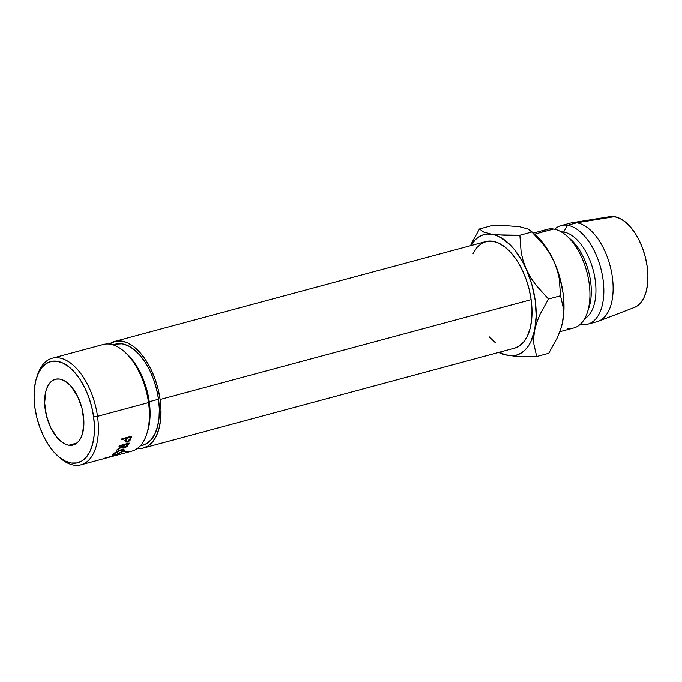 <?xml version="1.0" encoding="UTF-8"?>
<svg xmlns="http://www.w3.org/2000/svg" width="682" height="682" viewBox="0 0 682 682"><rect width="100%" height="100%" fill="white"/><g stroke="black" fill="none" stroke-linecap="round" stroke-linejoin="round"><path stroke-width="1.02" d="M146.63 434.417L147.457 431.911A52.369 27.902 -105.1 0 0 149.264 401.741L148.54 402.61L97.526 416.335L93.613 416.719A52.369 27.902 74.9 0 1 57.868 456.019A52.369 27.902 74.9 0 1 34.91 407.614L36.854 417.631L39.846 427.435L43.784 436.659L48.507 444.928L53.827 451.953L59.556 457.443L65.463 461.185L71.329 463.052L76.913 462.967L82.019 460.921L86.444 457.008L90.015 451.365L92.59 444.221L94.082 435.841L94.431 426.557L93.613 416.719L91.669 406.702L88.677 396.898L84.747 387.683L80.024 379.405L74.696 372.381L68.976 366.899L63.068 363.148L57.203 361.281L51.61 361.375L46.512 363.412L42.088 367.325L38.516 372.969L35.941 380.113L34.45 388.493L34.1 397.777L34.91 407.614A52.369 27.902 74.9 0 1 36.726 377.444A52.369 27.902 74.9 0 1 67.066 365.484A52.369 27.902 74.9 0 1 93.613 416.719L97.526 416.335A55.208 29.42 74.9 0 1 80.928 464.851A55.208 29.42 74.9 0 1 58.848 456.863A55.208 29.42 -105.1 0 0 59.846 457.775A55.208 29.42 -105.1 0 0 97.526 416.335L148.54 402.61A55.208 29.42 74.9 0 1 146.63 434.417A55.208 29.42 74.9 0 1 123.681 451.194L117.909 454.093L112.88 455.192L112.905 454.442L114.712 452.891L119.955 450.129L123.988 449.668L124.312 450.282L123.706 451.177L124.277 449.932L121.004 449.796L113.34 453.999L112.649 455.022L115.701 454.766L123.706 451.177L122.965 449.489L123.706 451.177M59.675 379.081A34.049 18.141 74.9 0 1 82.693 411.28A34.049 18.141 74.9 0 1 73.11 445.048A34.049 18.141 74.9 0 1 68.856 445.252L76.896 443.087L68.856 445.252L65.046 444.042L61.201 441.604L57.476 438.032L50.945 428.091L46.444 415.722L44.654 402.815L45.847 391.323L47.527 386.677L49.846 383.011L52.719 380.471L56.035 379.141L59.675 379.081L63.486 380.292L67.322 382.73L71.047 386.302L77.578 396.242L82.087 408.612L83.877 421.527L82.684 433.01L81.005 437.656L78.686 441.322L75.813 443.863L72.488 445.193L68.856 445.252A34.049 18.141 74.9 0 1 45.839 413.053A34.049 18.141 74.9 0 1 55.413 379.286A34.049 18.141 74.9 0 1 59.675 379.081M108.353 457.477L118.89 454.382A55.208 29.42 -105.1 0 0 118.966 454.348L109.913 456.599A55.208 29.42 -105.1 0 1 109.393 456.872L115.914 455.226L106.648 457.929A55.208 29.42 -105.1 0 1 106.528 457.972L107.747 457.631L106.528 457.972A55.208 29.42 -105.1 0 0 106.648 457.929L115.914 455.226L109.393 456.872A55.208 29.42 -105.1 0 0 109.913 456.599L118.966 454.348A55.208 29.42 74.9 0 1 118.89 454.382L108.353 457.477L131.941 451.126A55.208 29.42 -105.1 0 0 148.54 402.61A55.208 29.42 -105.1 0 0 103.246 344.504L52.233 358.229A55.208 29.42 74.9 0 1 97.526 416.335A55.208 29.42 -105.1 0 0 69.538 362.33A55.208 29.42 -105.1 0 0 37.553 374.938L36.726 377.444M129.179 443.078A55.208 29.42 74.9 0 1 128.446 444.553L127.415 446.173L124.977 447.844L122.419 448.014L122.871 446.505L116.827 450.171A55.208 29.42 -105.1 0 0 117.295 449.464L123.297 445.704A55.208 29.42 -105.1 0 0 123.57 445.176L119.043 446.395A55.208 29.42 -105.1 0 0 119.367 445.721L129.179 443.078L119.367 445.721A55.208 29.42 -105.1 0 1 119.043 446.395L123.57 445.176L123.246 444.673L123.57 445.176A55.208 29.42 -105.1 0 1 123.297 445.704L117.295 449.464A55.208 29.42 -105.1 0 1 116.827 450.171L122.871 446.505L122.436 448.048L124.073 448.151L127.415 446.173L128.446 444.553L127.756 443.462L128.446 444.553A55.208 29.42 -105.1 0 0 129.179 443.078M125.531 440.546L125.394 441.228L127.253 442.192L126.775 441.51L127.253 442.192L130.347 439.958L129.81 439.251L130.347 439.958L131.149 437.972A55.208 29.42 -105.1 0 0 131.66 436.233A55.208 29.42 74.9 0 1 131.149 437.972L129.768 440.7L127.253 442.192L125.488 441.893L125.957 439.089A55.208 29.42 -105.1 0 0 126.144 438.458L121.618 439.677A55.208 29.42 -105.1 0 0 121.848 438.876L131.66 436.233L121.848 438.876A55.208 29.42 -105.1 0 1 121.618 439.677L126.144 438.458L125.633 437.853L126.144 438.458A55.208 29.42 -105.1 0 1 125.957 439.089M140.194 445.968L142.802 445.269A52.369 27.902 -105.1 0 0 158.539 399.243L149.264 401.741A52.369 27.902 74.9 0 1 147.031 433.13M143.535 448.006L514.543 348.17A55.208 29.42 -105.1 0 0 531.133 299.654L160.134 399.49A55.208 29.42 74.9 0 1 143.535 448.006A55.208 29.42 74.9 0 1 137.44 448.449M541.534 232.247A51.073 27.212 74.9 0 1 553.596 228.999L534.552 234.122L553.596 228.999A51.073 27.212 -105.1 0 0 547.211 229.305L533.333 233.039M634.217 307.505L636.741 306.261L640.713 302.74L643.927 297.667L646.246 291.24L647.593 283.703L647.9 275.349L647.167 266.5L645.419 257.489L642.725 248.674L639.187 240.379L634.942 232.937L630.151 226.629L625.002 221.684L619.691 218.317L614.422 216.637L576.784 222.758L614.422 216.637A47.101 25.098 -105.1 0 0 609.879 216.629L571.866 222.75A51.073 27.212 74.9 0 1 576.784 222.758L567.509 225.256L563.639 232.016L562.181 232.409L563.639 232.016A45.404 24.194 -105.1 0 0 561.243 231.846A45.404 24.194 74.9 0 1 563.639 232.016L567.509 225.256A51.073 27.212 -105.1 0 0 554.637 229.195A51.073 27.212 74.9 0 1 561.124 225.563A51.073 27.212 74.9 0 1 567.509 225.256L576.784 222.758A51.073 27.212 -105.1 0 0 570.399 223.065L561.124 225.563M581.277 324.513L580.604 323.984L581.277 324.513A51.073 27.212 74.9 0 1 580.237 324.325A51.073 27.212 -105.1 0 0 581.277 324.513A51.073 27.212 -105.1 0 0 603.016 279.322A51.073 27.212 -105.1 0 0 567.509 225.256A51.073 27.212 74.9 0 1 602.036 273.559A51.073 27.212 74.9 0 1 587.671 324.206A51.073 27.212 74.9 0 1 581.277 324.513M560.766 328.988A62.429 33.265 -105.1 0 0 560.843 328.758L562.522 322.39L563.988 308.307L563.008 292.791L559.632 276.909L554.108 261.735L550.655 254.744L542.642 242.545L535.566 235.026M499.267 352.04L503.972 354.282L508.61 355.51L513.103 355.697L517.382 354.853L521.355 352.969L524.978 350.096L528.166 346.277L530.886 341.58L534.705 329.883L536.163 315.792L535.182 300.276L531.807 284.394L526.282 269.22L522.83 262.229L514.816 250.03L510.4 245.034L501.117 237.668L496.411 235.426L483.589 231.991L479.472 228.939L491.509 225.699L507.016 225.691L519.599 226.705L527.791 228.913L530.852 230.84L544.492 245.852L549.769 253.508L554.108 261.735A62.429 33.265 -105.1 0 0 535.643 235.094L530.852 230.84M587.671 324.206L596.946 321.716A51.073 27.212 -105.1 0 0 611.311 271.061A51.073 27.212 -105.1 0 0 576.784 222.758A51.073 27.212 74.9 0 1 611.021 269.688A51.073 27.212 74.9 0 1 598.37 321.248L634.328 307.463A47.101 25.098 -105.1 0 0 645.99 259.919A47.101 25.098 -105.1 0 0 614.422 216.637L609.393 216.723M563.639 232.016A45.404 24.194 74.9 0 1 593.655 271.939A45.404 24.194 74.9 0 1 584.619 318.716A45.404 24.194 -105.1 0 0 593.655 271.939A45.404 24.194 -105.1 0 0 563.639 232.016M568.728 237.771A45.404 24.194 74.9 0 1 588.123 309.833M559.828 331.699L573.758 327.957A51.073 27.212 -105.1 0 0 588.123 277.301A51.073 27.212 -105.1 0 0 553.596 228.999A51.073 27.212 74.9 0 1 566.716 235.861A51.073 27.212 74.9 0 1 587.338 312.492A51.073 27.212 74.9 0 1 567.364 328.264M587.338 312.492L588.992 307.488A45.404 24.194 -105.1 0 0 570.663 239.365L566.716 235.861M498.747 352.415L503.921 354.538L514.467 356.175L536.7 356.524L533.878 344.146L533.733 337.283L534.705 329.883L536.794 322.288L539.922 314.521L548.481 298.997L535.899 285.102L530.63 277.446L526.282 269.22L523.145 260.814L521.133 252.255L519.872 235.205L504.365 235.213L487.28 234.011L483.009 234.864L479.028 236.739L475.414 239.612L470.853 245.58A62.429 33.265 74.9 0 1 491.773 234.199A62.429 33.265 74.9 0 1 526.282 269.22L523.145 260.814L521.133 252.255L519.872 235.205L531.909 231.965L544.492 245.852L549.769 253.508L554.108 261.735L557.245 270.14L559.266 278.708L560.527 295.749L563.349 308.128L563.494 314.99L562.522 322.39A62.429 33.265 -105.1 0 0 554.108 261.735L557.245 270.14L559.266 278.708L560.527 295.749L548.481 298.997L535.899 285.102L530.63 277.446L526.282 269.22A62.429 33.265 74.9 0 1 534.705 329.883A62.429 33.265 74.9 0 1 508.61 355.51A62.429 33.265 74.9 0 1 499.548 352.202M560.433 329.986L562.522 322.39A62.429 33.265 -105.1 0 1 560.843 328.758L557.305 337.752L548.746 353.276L536.7 356.524L533.878 344.146L533.733 337.283L534.705 329.883L536.794 322.288L539.922 314.521L548.481 298.997L560.527 295.749L563.349 308.128L563.494 314.99L562.522 322.39L560.433 329.986L557.305 337.752L548.746 353.276L536.7 356.524L521.21 356.533L508.61 355.51M473.052 253.534L476.812 247.583L481.475 243.457L486.854 241.309L492.754 241.215L498.926 243.176L505.157 247.131L511.193 252.92L516.811 260.311L521.781 269.04L525.933 278.759L529.087 289.091L531.133 299.654L531.994 310.02L531.628 319.815L530.059 328.647L527.331 336.175L523.571 342.125L518.908 346.251L514.467 348.187M495.226 342.577L489.19 336.789M470.947 244.369L479.472 228.939L470.947 244.369M500.426 353.31L503.921 354.538M483.589 231.991L491.773 234.199L497.621 234.855L519.872 235.205L531.909 231.965L527.791 228.913L519.599 226.705L507.016 225.691L491.509 225.699L479.472 228.939M531.133 299.654A55.208 29.42 -105.1 0 0 485.848 241.539L114.84 341.384A55.208 29.42 74.9 0 1 160.134 399.49L531.133 299.654M136.63 448.338L142.529 448.244L147.909 446.088L152.572 441.962L156.331 436.02L159.051 428.484L160.628 419.652L160.986 409.865L160.134 399.49L158.088 388.936L154.925 378.595L150.782 368.877L145.803 360.156L140.194 352.756L134.149 346.968L127.926 343.02L121.746 341.051L115.855 341.145L109.35 344.06A55.208 29.42 74.9 0 1 114.84 341.384M115.497 344.146L122.129 343.805L127.994 345.672L133.902 349.423L139.622 354.913L144.951 361.929L149.673 370.207L153.603 379.422L156.596 389.234L158.539 399.243L159.358 409.089L159.008 418.373L157.516 426.753L154.933 433.897L151.37 439.532L146.945 443.445L142.726 445.286M126.306 353.336L124.337 351.588A55.208 29.42 74.9 0 1 148.54 402.61L149.264 401.741A52.369 27.902 -105.1 0 0 126.306 353.336A52.369 27.902 -105.1 0 0 125.335 352.5A52.369 27.902 74.9 0 1 149.264 401.741L158.539 399.243A52.369 27.902 -105.1 0 0 115.582 344.12L112.973 344.828M37.152 376.217A55.208 29.42 74.9 0 1 52.233 358.229M131.149 437.972L129.648 436.13L131.149 437.972M125.394 441.228L125.565 442.004M124.891 440.308L125.812 440.163M127.543 441.467L126.494 441.339L126.656 439.728L126.017 438.918L126.656 439.728L127.159 438.185L126.639 437.58L127.159 438.185L130.424 437.307L129.912 436.702L130.424 437.307L127.159 438.185L126.443 440.495L126.792 441.501L128.421 441.066L129.93 438.91A55.208 29.42 -105.1 0 0 130.424 437.307A55.208 29.42 -105.1 0 1 129.93 438.91L127.543 441.467M120.595 450.325L123.152 450.427L122.675 451.475L116.196 454.442L113.775 454.647L114.371 453.709L120.595 450.325L114.371 453.709L114.184 453.283L113.911 454.749L117.219 454.144L121.507 452.311L122.675 451.475L122.982 450.231L120.595 450.325M127.048 445.542L127.415 446.173L127.048 445.542M123.8 447.656L124.073 448.151L123.8 447.656M124.456 447.58L123.451 447.46L123.868 446.233L123.416 445.482L123.868 446.233L124.252 444.4L124.576 444.903L127.849 444.025L127.525 443.522L127.849 444.025L124.576 444.903L123.723 447.648L125.377 447.204L127.142 445.38A55.208 29.42 -105.1 0 0 127.849 444.025A55.208 29.42 -105.1 0 1 127.142 445.38L124.456 447.58M106.469 457.758L103.638 458.483M59.846 457.775L57.868 456.019M80.928 464.851L106.716 457.92M126.477 441.28L125.641 440.163M113.468 453.88L113.775 454.63M122.726 449.498L123.161 450.427M123.459 447.486L122.675 446.113"/></g></svg>
